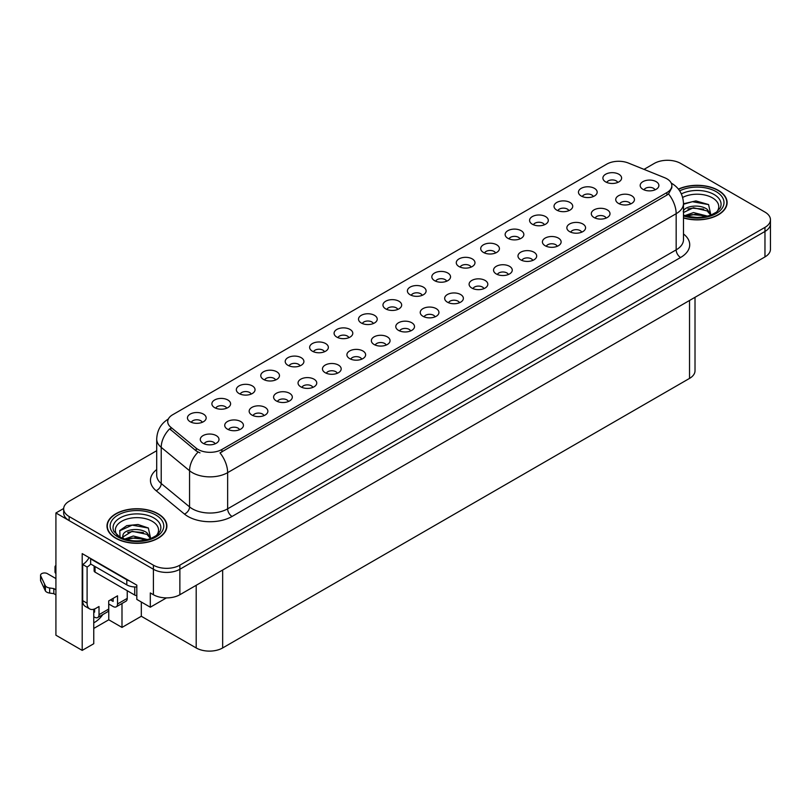 <?xml version="1.0" encoding="UTF-8"?>
<svg xmlns="http://www.w3.org/2000/svg" width="811" height="811" viewBox="0 0 811 811"><rect width="100%" height="100%" fill="white"/><g stroke="black" fill="none" stroke-linecap="round" stroke-linejoin="round"><path stroke-width="1.22" d="M300.04 365.862A5.616 3.244 0 0 0 298.529 364.291A5.616 3.244 0 0 0 292.994 363.47A5.616 3.244 0 0 0 289.081 365.862M301.175 357.671A9.357 5.403 0 0 0 289.182 357.063A9.357 5.403 0 0 0 286.09 363.774A9.357 5.403 0 0 0 287.946 365.305A9.357 5.403 0 0 0 303.03 363.774A9.357 5.403 0 0 0 301.175 357.671M617.729 182.445A5.616 3.244 0 0 0 616.228 180.873A5.616 3.244 0 0 0 610.693 180.052A5.616 3.244 0 0 0 606.78 182.445M618.874 174.243A9.357 5.403 0 0 0 606.881 173.645A9.357 5.403 0 0 0 603.779 180.356A9.357 5.403 0 0 0 605.635 181.887A9.357 5.403 0 0 0 620.729 180.356A9.357 5.403 0 0 0 618.874 174.243M606.131 218.078A5.616 3.244 0 0 0 604.621 216.496A5.616 3.244 0 0 0 599.086 215.675A5.616 3.244 0 0 0 595.173 218.078M607.267 209.877A9.357 5.403 0 0 0 595.274 209.279A9.357 5.403 0 0 0 592.182 215.99A9.357 5.403 0 0 0 594.037 217.52A9.357 5.403 0 0 0 609.122 215.99A9.357 5.403 0 0 0 607.267 209.877M324.471 351.761A5.616 3.244 0 0 0 322.971 350.18A5.616 3.244 0 0 0 317.436 349.359A5.616 3.244 0 0 0 313.522 351.761M325.616 343.56A9.357 5.403 0 0 0 313.624 342.952A9.357 5.403 0 0 0 310.522 349.673A9.357 5.403 0 0 0 312.377 351.193A9.357 5.403 0 0 0 327.472 349.673A9.357 5.403 0 0 0 325.616 343.56M532.817 260.402A5.616 3.244 0 0 0 531.306 258.831A5.616 3.244 0 0 0 525.781 258.01A5.616 3.244 0 0 0 521.858 260.402M533.952 252.201A9.357 5.403 0 0 0 521.96 251.603A9.357 5.403 0 0 0 518.868 258.314A9.357 5.403 0 0 0 520.723 259.844A9.357 5.403 0 0 0 535.807 258.314A9.357 5.403 0 0 0 533.952 252.201M471.1 267.103A5.616 3.244 0 0 0 469.599 265.521A5.616 3.244 0 0 0 464.064 264.7A5.616 3.244 0 0 0 460.151 267.103M472.245 258.902A9.357 5.403 0 0 0 460.253 258.303A9.357 5.403 0 0 0 457.151 265.015A9.357 5.403 0 0 0 459.006 266.545A9.357 5.403 0 0 0 474.1 265.015A9.357 5.403 0 0 0 472.245 258.902M386.188 345.06A5.616 3.244 0 0 0 384.678 343.479A5.616 3.244 0 0 0 379.153 342.658A5.616 3.244 0 0 0 375.229 345.06M387.323 336.859A9.357 5.403 0 0 0 375.331 336.261A9.357 5.403 0 0 0 372.239 342.972A9.357 5.403 0 0 0 374.094 344.503A9.357 5.403 0 0 0 389.179 342.972A9.357 5.403 0 0 0 387.323 336.859M544.414 224.779A5.616 3.244 0 0 0 542.914 223.197A5.616 3.244 0 0 0 537.379 222.376A5.616 3.244 0 0 0 533.466 224.779M545.56 216.578A9.357 5.403 0 0 0 533.567 215.969A9.357 5.403 0 0 0 530.465 222.69A9.357 5.403 0 0 0 532.32 224.211A9.357 5.403 0 0 0 547.415 222.69A9.357 5.403 0 0 0 545.56 216.578M459.502 302.736A5.616 3.244 0 0 0 457.992 301.155A5.616 3.244 0 0 0 452.467 300.334A5.616 3.244 0 0 0 448.544 302.736M460.638 294.535A9.357 5.403 0 0 0 448.645 293.927A9.357 5.403 0 0 0 445.553 300.648A9.357 5.403 0 0 0 447.408 302.168A9.357 5.403 0 0 0 462.493 300.648A9.357 5.403 0 0 0 460.638 294.535M495.541 252.991A5.616 3.244 0 0 0 494.031 251.41A5.616 3.244 0 0 0 488.506 250.589A5.616 3.244 0 0 0 484.583 252.991M496.677 244.79A9.357 5.403 0 0 0 484.694 244.192A9.357 5.403 0 0 0 481.592 250.903A9.357 5.403 0 0 0 483.447 252.434A9.357 5.403 0 0 0 498.542 250.903A9.357 5.403 0 0 0 496.677 244.79M410.63 330.949A5.616 3.244 0 0 0 409.119 329.367A5.616 3.244 0 0 0 403.584 328.546A5.616 3.244 0 0 0 399.671 330.949M411.765 322.748A9.357 5.403 0 0 0 399.772 322.149A9.357 5.403 0 0 0 396.67 328.86A9.357 5.403 0 0 0 398.536 330.391A9.357 5.403 0 0 0 413.62 328.86A9.357 5.403 0 0 0 411.765 322.748M568.856 210.667A5.616 3.244 0 0 0 567.345 209.086A5.616 3.244 0 0 0 561.82 208.265A5.616 3.244 0 0 0 557.897 210.667M569.991 202.466A9.357 5.403 0 0 0 557.998 201.868A9.357 5.403 0 0 0 554.906 208.579A9.357 5.403 0 0 0 556.762 210.11A9.357 5.403 0 0 0 571.846 208.579A9.357 5.403 0 0 0 569.991 202.466M483.934 288.625A5.616 3.244 0 0 0 482.433 287.043A5.616 3.244 0 0 0 476.898 286.222A5.616 3.244 0 0 0 472.985 288.625M485.079 280.424A9.357 5.403 0 0 0 473.087 279.815A9.357 5.403 0 0 0 469.985 286.536A9.357 5.403 0 0 0 471.85 288.067A9.357 5.403 0 0 0 486.935 286.536A9.357 5.403 0 0 0 485.079 280.424M226.725 408.197A5.616 3.244 0 0 0 225.215 406.615A5.616 3.244 0 0 0 219.68 405.794A5.616 3.244 0 0 0 215.767 408.197M227.861 399.995A9.357 5.403 0 0 0 215.868 399.387A9.357 5.403 0 0 0 212.776 406.108A9.357 5.403 0 0 0 214.631 407.639A9.357 5.403 0 0 0 229.716 406.108A9.357 5.403 0 0 0 227.861 399.995M348.912 337.65A5.616 3.244 0 0 0 347.402 336.068A5.616 3.244 0 0 0 341.877 335.247A5.616 3.244 0 0 0 337.954 337.65M350.048 329.448A9.357 5.403 0 0 0 338.065 328.85A9.357 5.403 0 0 0 334.963 335.561A9.357 5.403 0 0 0 336.818 337.092A9.357 5.403 0 0 0 351.913 335.561A9.357 5.403 0 0 0 350.048 329.448M239.559 429.718A5.616 3.244 0 0 0 238.049 428.137A5.616 3.244 0 0 0 232.524 427.316A5.616 3.244 0 0 0 228.601 429.718M240.695 421.517A9.357 5.403 0 0 0 228.712 420.909A9.357 5.403 0 0 0 225.61 427.63A9.357 5.403 0 0 0 227.465 429.151A9.357 5.403 0 0 0 242.56 427.63A9.357 5.403 0 0 0 240.695 421.517M422.227 295.326A5.616 3.244 0 0 0 420.716 293.744A5.616 3.244 0 0 0 415.191 292.923A5.616 3.244 0 0 0 411.268 295.326M423.362 287.124A9.357 5.403 0 0 0 411.38 286.516A9.357 5.403 0 0 0 408.278 293.237A9.357 5.403 0 0 0 410.133 294.758A9.357 5.403 0 0 0 425.228 293.237A9.357 5.403 0 0 0 423.362 287.124M288.432 401.496A5.616 3.244 0 0 0 286.932 399.914A5.616 3.244 0 0 0 281.397 399.093A5.616 3.244 0 0 0 277.484 401.496M289.578 393.294A9.357 5.403 0 0 0 277.585 392.696A9.357 5.403 0 0 0 274.483 399.407A9.357 5.403 0 0 0 276.338 400.938A9.357 5.403 0 0 0 291.433 399.407A9.357 5.403 0 0 0 289.578 393.294M361.747 359.172A5.616 3.244 0 0 0 360.246 357.59A5.616 3.244 0 0 0 354.711 356.769A5.616 3.244 0 0 0 350.798 359.172M362.892 350.97A9.357 5.403 0 0 0 350.899 350.362A9.357 5.403 0 0 0 347.797 357.083A9.357 5.403 0 0 0 349.653 358.604A9.357 5.403 0 0 0 364.747 357.083A9.357 5.403 0 0 0 362.892 350.97M446.668 281.214A5.616 3.244 0 0 0 445.158 279.633A5.616 3.244 0 0 0 439.623 278.812A5.616 3.244 0 0 0 435.71 281.214M447.804 273.013A9.357 5.403 0 0 0 435.811 272.405A9.357 5.403 0 0 0 432.709 279.126A9.357 5.403 0 0 0 434.574 280.657A9.357 5.403 0 0 0 449.659 279.126A9.357 5.403 0 0 0 447.804 273.013M312.874 387.384A5.616 3.244 0 0 0 311.363 385.813A5.616 3.244 0 0 0 305.838 384.992A5.616 3.244 0 0 0 301.915 387.384M314.009 379.183A9.357 5.403 0 0 0 302.027 378.585A9.357 5.403 0 0 0 298.924 385.296A9.357 5.403 0 0 0 300.78 386.827A9.357 5.403 0 0 0 315.874 385.296A9.357 5.403 0 0 0 314.009 379.183M519.983 238.88A5.616 3.244 0 0 0 518.472 237.309A5.616 3.244 0 0 0 512.937 236.488A5.616 3.244 0 0 0 509.024 238.88M521.118 230.689A9.357 5.403 0 0 0 509.126 230.081A9.357 5.403 0 0 0 506.023 236.792A9.357 5.403 0 0 0 507.889 238.322A9.357 5.403 0 0 0 522.973 236.792A9.357 5.403 0 0 0 521.118 230.689M435.061 316.837A5.616 3.244 0 0 0 433.561 315.266A5.616 3.244 0 0 0 428.026 314.445A5.616 3.244 0 0 0 424.112 316.837M436.206 308.636A9.357 5.403 0 0 0 424.214 308.038A9.357 5.403 0 0 0 421.112 314.749A9.357 5.403 0 0 0 422.967 316.28A9.357 5.403 0 0 0 438.062 314.749A9.357 5.403 0 0 0 436.206 308.636M373.354 323.538A5.616 3.244 0 0 0 371.844 321.957A5.616 3.244 0 0 0 366.308 321.136A5.616 3.244 0 0 0 362.395 323.538M374.489 315.337A9.357 5.403 0 0 0 362.497 314.739A9.357 5.403 0 0 0 359.405 321.45A9.357 5.403 0 0 0 361.26 322.981A9.357 5.403 0 0 0 376.345 321.45A9.357 5.403 0 0 0 374.489 315.337M630.563 203.966A5.616 3.244 0 0 0 629.062 202.385A5.616 3.244 0 0 0 623.527 201.564A5.616 3.244 0 0 0 619.614 203.966M631.708 195.765A9.357 5.403 0 0 0 619.716 195.167A9.357 5.403 0 0 0 616.613 201.878A9.357 5.403 0 0 0 618.469 203.409A9.357 5.403 0 0 0 633.563 201.878A9.357 5.403 0 0 0 631.708 195.765M337.315 373.283A5.616 3.244 0 0 0 335.805 371.702A5.616 3.244 0 0 0 330.27 370.88A5.616 3.244 0 0 0 326.357 373.283M338.451 365.082A9.357 5.403 0 0 0 326.458 364.474A9.357 5.403 0 0 0 323.356 371.195A9.357 5.403 0 0 0 325.221 372.715A9.357 5.403 0 0 0 340.306 371.195A9.357 5.403 0 0 0 338.451 365.082M202.284 422.308A5.616 3.244 0 0 0 200.773 420.727A5.616 3.244 0 0 0 195.248 419.905A5.616 3.244 0 0 0 191.335 422.308M203.429 414.107A9.357 5.403 0 0 0 191.437 413.498A9.357 5.403 0 0 0 188.334 420.22A9.357 5.403 0 0 0 190.19 421.74A9.357 5.403 0 0 0 205.284 420.22A9.357 5.403 0 0 0 203.429 414.107M275.598 379.974A5.616 3.244 0 0 0 274.088 378.392A5.616 3.244 0 0 0 268.563 377.571A5.616 3.244 0 0 0 264.65 379.974M276.733 371.773A9.357 5.403 0 0 0 264.751 371.174A9.357 5.403 0 0 0 261.649 377.885A9.357 5.403 0 0 0 263.504 379.416A9.357 5.403 0 0 0 278.599 377.885A9.357 5.403 0 0 0 276.733 371.773M215.118 443.82A5.616 3.244 0 0 0 213.617 442.248A5.616 3.244 0 0 0 208.082 441.427A5.616 3.244 0 0 0 204.169 443.82M216.263 435.619A9.357 5.403 0 0 0 204.271 435.02A9.357 5.403 0 0 0 201.169 441.731A9.357 5.403 0 0 0 203.024 443.262A9.357 5.403 0 0 0 218.118 441.731A9.357 5.403 0 0 0 216.263 435.619M655.004 189.855A5.616 3.244 0 0 0 653.494 188.284A5.616 3.244 0 0 0 647.969 187.463A5.616 3.244 0 0 0 644.056 189.855M656.14 181.654A9.357 5.403 0 0 0 644.157 181.056A9.357 5.403 0 0 0 641.055 187.767A9.357 5.403 0 0 0 642.91 189.298A9.357 5.403 0 0 0 658.005 187.767A9.357 5.403 0 0 0 656.14 181.654M397.785 309.427A5.616 3.244 0 0 0 396.285 307.856A5.616 3.244 0 0 0 390.75 307.034A5.616 3.244 0 0 0 386.837 309.427M398.931 301.226A9.357 5.403 0 0 0 386.938 300.628A9.357 5.403 0 0 0 383.836 307.339A9.357 5.403 0 0 0 385.691 308.869A9.357 5.403 0 0 0 400.786 307.339A9.357 5.403 0 0 0 398.931 301.226M264.001 415.607A5.616 3.244 0 0 0 262.49 414.026A5.616 3.244 0 0 0 256.955 413.204A5.616 3.244 0 0 0 253.042 415.607M265.136 407.406A9.357 5.403 0 0 0 253.144 406.798A9.357 5.403 0 0 0 250.041 413.519A9.357 5.403 0 0 0 251.907 415.05A9.357 5.403 0 0 0 266.991 413.519A9.357 5.403 0 0 0 265.136 407.406M593.297 196.556A5.616 3.244 0 0 0 591.787 194.975A5.616 3.244 0 0 0 586.252 194.153A5.616 3.244 0 0 0 582.339 196.556M594.433 188.355A9.357 5.403 0 0 0 582.44 187.757A9.357 5.403 0 0 0 579.338 194.468A9.357 5.403 0 0 0 581.203 195.998A9.357 5.403 0 0 0 596.288 194.468A9.357 5.403 0 0 0 594.433 188.355M508.375 274.513A5.616 3.244 0 0 0 506.865 272.932A5.616 3.244 0 0 0 501.34 272.111A5.616 3.244 0 0 0 497.427 274.513M509.521 266.312A9.357 5.403 0 0 0 497.528 265.714A9.357 5.403 0 0 0 494.426 272.425A9.357 5.403 0 0 0 496.281 273.956A9.357 5.403 0 0 0 511.376 272.425A9.357 5.403 0 0 0 509.521 266.312M251.157 394.085A5.616 3.244 0 0 0 249.656 392.504A5.616 3.244 0 0 0 244.121 391.683A5.616 3.244 0 0 0 240.208 394.085M252.302 385.884A9.357 5.403 0 0 0 240.309 385.286A9.357 5.403 0 0 0 237.207 391.997A9.357 5.403 0 0 0 239.063 393.528A9.357 5.403 0 0 0 254.157 391.997A9.357 5.403 0 0 0 252.302 385.884M581.69 232.189A5.616 3.244 0 0 0 580.179 230.608A5.616 3.244 0 0 0 574.654 229.787A5.616 3.244 0 0 0 570.741 232.189M582.835 223.988A9.357 5.403 0 0 0 570.843 223.38A9.357 5.403 0 0 0 567.741 230.101A9.357 5.403 0 0 0 569.596 231.622A9.357 5.403 0 0 0 584.69 230.101A9.357 5.403 0 0 0 582.835 223.988M557.248 246.301A5.616 3.244 0 0 0 555.748 244.719A5.616 3.244 0 0 0 550.213 243.898A5.616 3.244 0 0 0 546.3 246.301M558.394 238.099A9.357 5.403 0 0 0 546.401 237.491A9.357 5.403 0 0 0 543.299 244.212A9.357 5.403 0 0 0 545.154 245.733A9.357 5.403 0 0 0 560.249 244.212A9.357 5.403 0 0 0 558.394 238.099M666.906 178.805A16.849 9.722 0 0 0 664.655 177.721L628.332 163.031A16.849 9.722 0 0 0 606.76 164.126L172.652 414.756A16.849 9.722 0 0 0 167.715 421.629A16.849 9.722 0 0 0 170.766 427.204L196.201 448.179A16.849 9.722 0 0 0 221.91 449.476L666.906 192.562A16.849 9.722 0 0 0 671.843 185.678A16.849 9.722 0 0 0 666.906 178.805M63.684 508.487L55.918 512.968L153.401 569.251A18.714 10.807 0 0 0 179.87 569.251L764.966 231.449A18.714 10.807 0 0 0 770.45 223.806A18.714 10.807 0 0 1 764.966 231.449L179.87 569.251A18.714 10.807 0 0 1 153.401 569.251L69.148 520.611A18.714 10.807 0 0 1 63.663 512.968L63.663 508.892A18.714 10.807 0 0 0 69.148 516.536L153.401 565.176A18.714 10.807 0 0 0 179.87 565.176L764.966 227.374A18.714 10.807 0 0 0 770.45 219.73A18.714 10.807 0 0 0 764.966 212.097L680.713 163.447A18.714 10.807 0 0 0 654.244 163.447L644.005 169.367M668.193 160.294L666.774 160.294M93.762 609.233L93.762 643.721L82.205 650.392L82.205 553.619L136.816 585.147L136.816 599.41L150.309 607.206L150.309 592.942L153.401 594.727A18.714 10.807 0 0 0 179.87 594.727L764.966 256.915A18.714 10.807 0 0 0 770.45 249.281L770.45 219.73M166.448 597.889L150.309 607.206M82.205 650.392L55.918 635.216L55.918 512.968M695.017 297.302L695.017 370.759A18.714 10.807 180 0 1 689.532 378.402L222.66 647.948A18.714 10.807 180 0 1 196.191 647.948L141.317 616.269L141.317 602.005M141.317 616.269L121.995 627.42L121.995 603.506M93.762 628.444L108.765 619.786L121.995 627.42M93.762 622.807A19.961 11.526 120 0 0 102.845 614.556M108.765 619.786L108.765 603.992M683.48 217.966A29.946 17.284 0 0 0 727.112 202.598A29.946 17.284 0 0 0 718.343 190.372A29.946 17.284 0 0 0 678.412 189.115M158.125 513.809A29.946 17.284 0 0 0 125.492 510.058A29.946 17.284 0 0 0 107.001 526.035A29.946 17.284 0 0 0 115.77 538.261A29.946 17.284 0 0 0 148.403 542.012A29.946 17.284 0 0 0 166.894 526.035A29.946 17.284 0 0 0 158.125 513.809M671.843 185.678L671.843 187.746L668.538 193.91L666.906 195.096L220.014 452.873A21.836 12.611 60 0 1 227.638 472.651A24.948 14.405 180 0 1 192.349 472.651A24.948 14.405 180 0 1 189.561 470.735L161.217 447.358A24.948 14.405 180 0 1 156.705 439.096L156.705 475.266A24.948 14.405 0 0 0 161.217 483.528L189.561 506.895A24.948 14.405 0 0 0 192.349 508.821A24.948 14.405 0 0 0 227.638 508.821L676.171 249.859A24.948 14.405 0 0 0 683.48 239.671L683.48 203.51A24.948 14.405 180 0 1 676.171 213.698A21.836 12.611 -120 0 0 668.538 193.91M199.982 452.873L196.201 450.957L169.631 428.837A21.836 14.608 129.5 0 0 161.217 447.358L161.217 483.528A6.235 4.177 -50.5 0 1 156.107 490.685A31.193 18.004 180 0 1 156.705 469.549M156.705 450.703L69.148 501.259A18.714 10.807 0 0 0 63.663 508.892M127.246 590.722L127.246 598.366L117.534 603.972A6.235 3.599 60 0 1 116.247 606.821A6.235 3.599 60 0 1 113.124 606.516L108.715 603.972M117.534 603.972L117.534 595.821L108.715 600.91L108.715 609.061L99.013 614.667L99.013 606.516L95.921 608.301A12.479 7.208 -60 0 1 89.686 608.919A12.479 7.208 -60 0 1 87.101 603.202L87.101 567.041L82.692 564.497A12.479 7.208 120 0 0 89.098 557.603M110.478 599.897L113.124 601.417L113.124 598.366M129.628 580.99A12.479 7.208 180 0 1 126.8 579.774L90.629 558.891A12.479 7.208 0 0 0 91.004 558.698M90.629 558.891L90.629 563.98L126.8 584.863A12.479 7.208 0 0 0 136.816 586.941M89.686 608.919L85.277 606.364A12.479 7.208 -60 0 1 82.692 600.657L82.692 564.497M90.731 564.04A12.479 7.208 -60 0 1 87.101 567.041M93.762 611.636L94.603 612.112L94.603 608.949M55.918 594.879L53.82 593.662L53.82 588.573L55.918 589.779M99.013 614.667A6.235 3.599 60 0 1 97.715 617.516A6.235 3.599 60 0 1 94.603 617.212L93.762 616.725M55.918 578.578L47.352 573.63A3.984 2.301 180 0 0 43.013 573.134A3.984 2.301 180 0 0 40.55 575.263A3.984 2.301 180 0 0 40.682 575.851L45.416 585.897A6.235 3.599 0 0 0 49.664 587.985L53.82 588.573M53.82 593.662L49.664 593.074L49.664 587.985M45.416 585.897L45.416 590.996L40.682 580.95A3.984 2.301 0 0 1 40.55 580.352L40.55 575.263M45.416 590.996A6.235 3.599 0 0 0 49.664 593.074M97.715 617.516L107.427 611.92A6.235 3.599 -120 0 0 108.715 609.061M44.575 584.234L44.575 589.333M116.247 606.821L125.948 601.225A6.235 3.599 -120 0 0 127.246 598.366M55.918 568.369A3.984 2.301 180 0 1 55.006 566.909A3.984 2.301 180 0 1 55.918 565.449M55.006 566.909L55.006 572.008A3.984 2.301 0 0 0 55.918 573.468M682.659 197.438A21.593 12.459 180 0 1 712.433 197.854A21.593 12.459 180 0 1 716.691 211.985M710.994 215.513L708.561 204.565L695.919 200.905L683.48 203.774M678.543 189.287A29.632 17.112 180 0 1 718.12 190.494A29.632 17.112 180 0 1 726.798 202.598A29.632 17.112 180 0 1 683.48 217.764M684.859 215.635L693.517 212.573L707.709 216.162M686.481 216.121L696.203 214.124L705.864 216.608M683.217 211.59C684.241 205.974 699.66 203.743 707.141 209.289L711.206 215.006M683.48 212.533L693.415 207.738L707.141 210.911L710.811 215.158M683.48 204.26L692.412 201.696L708.632 204.615M687.91 208.974L692.412 208.163L703.654 209.126M687.921 215.442L692.412 214.631L703.664 215.594M117.423 535.422A21.593 12.459 180 0 1 124.529 519.912A21.593 12.459 180 0 1 152.215 521.301A21.593 12.459 180 0 1 156.472 535.422M150.765 538.95L148.342 528.002L138.032 524.494L126.769 525.629L119.785 530.526L120.008 536.801M157.902 513.941A29.632 17.112 180 0 1 166.579 526.035A29.632 17.112 180 0 1 148.291 541.839A29.632 17.112 180 0 1 115.993 538.129A29.632 17.112 180 0 1 107.316 526.035A29.632 17.112 180 0 1 125.604 510.231A29.632 17.112 180 0 1 157.902 513.941M124.641 539.072L133.298 536.01L147.49 539.599M126.263 539.558L135.984 537.561L145.645 540.045M122.329 538.21L122.998 535.027A14.101 8.14 0 0 0 122.846 536.223A14.101 8.14 0 0 0 123.505 538.676M122.998 535.027C124.012 529.411 139.441 527.18 146.923 532.736L150.988 538.443M122.907 537.004L132.081 531.296L146.923 534.348L150.593 538.595M94.127 566.007L94.127 570.863A3.122 1.804 0 0 0 95.039 572.13L134.738 595.051A3.122 1.804 0 0 0 136.816 595.578M119.633 530.82L132.183 525.133L148.413 528.052M127.692 532.422L132.183 531.6L143.435 532.563M127.702 538.879L132.183 538.068L143.446 539.041M764.966 256.915L764.966 227.374M179.87 594.727L179.87 565.176M153.401 594.727L153.401 565.176M222.66 647.948L222.66 570.021M689.532 378.402L689.532 300.465M196.191 647.948L196.191 585.299M170.766 427.204L170.766 429.982M196.201 448.179L196.201 450.957M221.91 449.476L221.91 452.021M666.906 192.562L666.906 195.096M232.058 516.455A6.235 3.599 60 0 1 227.638 508.821L227.638 472.651L676.171 213.698L676.171 249.859A6.235 3.599 60 0 0 680.581 257.503L232.058 516.455A31.193 18.004 180 0 1 187.939 516.455A31.193 18.004 180 0 1 184.442 514.052L156.107 490.685M198.066 452.112A21.836 14.608 129.5 0 0 189.561 470.735L189.561 506.895A6.235 4.177 -50.5 0 1 184.442 514.052M683.48 233.963A31.193 18.004 180 0 1 680.581 257.503M69.148 516.536L69.148 520.611M126.8 579.774L126.8 584.863M87.101 603.202L82.692 600.657M40.682 575.851L40.682 580.95M681.362 193.9A23.904 13.797 180 0 1 714.065 194.488A23.904 13.797 180 0 1 720.229 207.89L716.498 212.127L710.811 215.158L704.526 216.872L697.186 217.51L687.809 216.456L683.48 215.148M679.669 190.859A26.824 15.49 180 0 1 716.133 191.639A26.824 15.49 180 0 1 718.353 212.097A26.824 15.49 180 0 1 683.48 215.908M113.895 531.337A23.904 13.797 180 0 1 124.945 515.755A23.904 13.797 180 0 1 153.847 517.935A23.904 13.797 180 0 1 160 531.337C157.638 533.648 161.257 533.354 150.593 538.605C139.35 542.184 128.99 541.596 119.541 536.831L113.895 531.337M155.915 515.086A26.824 15.49 180 0 1 155.915 536.983A26.824 15.49 180 0 1 117.98 536.983A26.824 15.49 180 0 1 117.98 515.086A26.824 15.49 180 0 1 155.915 515.086M134.738 595.051L134.738 586.961M95.039 572.13L95.039 566.534M683.48 203.51C683.055 194.539 679.111 187.807 671.65 183.327L671.234 183.093M168.536 418.912C161.065 423.403 157.121 430.124 156.705 439.096M726.798 202.598L726.798 205.082M166.579 526.035L166.579 528.519M107.316 526.035L107.316 528.519"/></g></svg>
